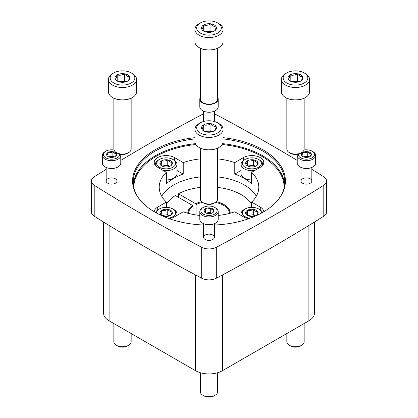 <?xml version="1.0" encoding="UTF-8"?>
<svg xmlns="http://www.w3.org/2000/svg" width="418" height="418" viewBox="0 0 418 418"><rect width="100%" height="100%" fill="white"/><g stroke="black" fill="none" stroke-linecap="round" stroke-linejoin="round"><path stroke-width="0.63" d="M314.44 222.026L314.44 313.072A18.946 10.936 180 0 1 308.892 320.805L222.397 370.74A18.946 10.936 180 0 1 195.603 370.74L109.108 320.805A18.946 10.936 180 0 1 103.559 313.072L103.559 222.026M304.158 323.537L304.158 341.767A8.658 5 180 0 1 301.618 345.299A8.658 5 180 0 1 289.371 345.299A8.658 5 180 0 1 286.837 341.767L286.837 333.538M301.618 345.299L300.443 345.979A7.002 4.039 180 0 1 290.547 345.979L289.371 345.299M217.658 372.736L217.658 391.703A8.658 5 180 0 1 215.124 395.24A8.658 5 180 0 1 202.876 395.24A8.658 5 180 0 1 200.342 391.703L200.342 372.736M215.124 395.24L213.948 395.914A7.002 4.039 180 0 1 204.052 395.914L202.876 395.24M131.163 333.538L131.163 341.767A8.658 5 180 0 1 128.629 345.299A8.658 5 180 0 1 116.382 345.299A8.658 5 180 0 1 113.842 341.767L113.842 323.537M128.629 345.299L127.453 345.979A7.002 4.039 180 0 1 117.557 345.979L116.382 345.299M288.253 79.08A7.498 4.332 180 0 1 290.191 74.9A7.498 4.332 180 0 1 297.438 73.782A7.498 4.332 180 0 1 302.742 76.844C302.099 79.289 301.451 80.684 300.798 81.024A7.498 4.332 180 0 1 293.556 82.142A7.498 4.332 180 0 1 290.191 81.024A7.498 4.332 180 0 1 288.253 79.08C288.89 78.772 289.538 77.377 290.191 74.9C292.584 75.601 294.998 75.224 297.438 73.782C299.199 75.867 300.965 76.886 302.742 76.844A7.498 4.332 180 0 1 300.798 81.024M285.546 73.631L286.769 72.925A12.341 7.127 180 0 1 304.22 72.925A12.341 7.127 180 0 1 304.22 82.999A12.341 7.127 180 0 1 286.769 82.999A12.341 7.127 180 0 1 286.769 72.925L285.546 73.631A14.071 8.125 180 0 0 281.424 79.378L281.424 91.751A14.071 8.125 180 0 0 285.546 97.493A14.071 8.125 180 0 0 305.448 97.493A14.071 8.125 180 0 0 309.566 91.751L309.566 79.378A14.071 8.125 180 0 1 295.495 87.503A14.071 8.125 180 0 1 281.424 79.378M304.22 72.925L305.448 73.631A14.071 8.125 180 0 1 309.566 79.378M305.292 97.582A13.637 7.874 180 0 1 305.14 97.671A13.637 7.874 180 0 1 285.849 97.671A13.637 7.874 180 0 1 285.698 97.582M304.158 98.188L304.158 149.085A8.658 5 180 0 1 301.618 152.617A8.658 5 180 0 1 289.371 152.617A8.658 5 180 0 1 286.837 149.085L286.837 98.188M301.618 152.617L300.443 153.296A7.002 4.039 180 0 1 290.547 153.296L289.371 152.617M292.119 81.829A6.495 3.752 180 0 1 293.812 81.411L291.785 81.724M299.042 81.776L297.438 80.852L293.812 81.411A6.495 3.752 180 0 1 298.87 81.829M297.438 80.852L297.438 73.782M290.191 80.956L290.191 74.9M201.758 129.021A7.498 4.332 180 0 1 203.697 124.836A7.498 4.332 180 0 1 210.944 123.718A7.498 4.332 180 0 1 216.242 126.779C215.604 129.23 214.956 130.625 214.303 130.959A7.498 4.332 180 0 1 207.056 132.083A7.498 4.332 180 0 1 203.697 130.959A7.498 4.332 180 0 1 201.758 129.021C202.396 128.707 203.043 127.312 203.697 124.836C206.09 125.536 208.504 125.165 210.944 123.718C212.705 125.802 214.471 126.821 216.242 126.779A7.498 4.332 180 0 1 214.303 130.959M199.052 123.571L200.274 122.861A12.341 7.127 180 0 1 217.726 122.861A12.341 7.127 180 0 1 217.726 132.94A12.341 7.127 180 0 1 200.274 132.94A12.341 7.127 180 0 1 200.274 122.861L199.052 123.571A14.071 8.125 180 0 0 194.929 129.314L194.929 141.686A14.071 8.125 180 0 0 199.052 147.434A14.071 8.125 180 0 0 218.948 147.434A14.071 8.125 180 0 0 223.071 141.686L223.071 129.314A14.071 8.125 180 0 1 209 137.438A14.071 8.125 180 0 1 194.929 129.314M217.726 122.861L218.948 123.571A14.071 8.125 180 0 1 223.071 129.314M218.797 147.523A13.637 7.874 180 0 1 218.645 147.611A13.637 7.874 180 0 1 199.355 147.611A13.637 7.874 180 0 1 199.203 147.523M217.658 148.124L217.658 199.02A8.658 5 180 0 1 215.124 202.558A8.658 5 180 0 1 202.876 202.558A8.658 5 180 0 1 200.342 199.02L200.342 148.124M215.124 202.558L213.948 203.232A7.002 4.039 180 0 1 204.052 203.232L202.876 202.558M205.625 131.769A6.495 3.752 180 0 1 207.318 131.351L205.29 131.665M212.548 131.717L210.944 130.787L207.318 131.351A6.495 3.752 180 0 1 212.375 131.769M210.944 130.787L210.944 123.718M203.697 130.897L203.697 124.836M201.758 29.145A7.498 4.332 180 0 1 203.697 24.965A7.498 4.332 180 0 1 210.944 23.842A7.498 4.332 180 0 1 216.242 26.904C215.604 29.354 214.956 30.749 214.303 31.089A7.498 4.332 180 0 1 207.056 32.207A7.498 4.332 180 0 1 203.697 31.089A7.498 4.332 180 0 1 201.758 29.145C202.396 28.832 203.043 27.436 203.697 24.965C206.09 25.66 208.504 25.289 210.944 23.842C212.705 25.926 214.471 26.945 216.242 26.904A7.498 4.332 180 0 1 214.303 31.089M199.052 23.695L200.274 22.985A12.341 7.127 180 0 1 217.726 22.985A12.341 7.127 180 0 1 217.726 33.064A12.341 7.127 180 0 1 200.274 33.064A12.341 7.127 180 0 1 200.274 22.985L199.052 23.695A14.071 8.125 180 0 0 194.929 29.438L194.929 41.81A14.071 8.125 180 0 0 199.052 47.558A14.071 8.125 180 0 0 218.948 47.558A14.071 8.125 180 0 0 223.071 41.81L223.071 29.438A14.071 8.125 180 0 1 209 37.563A14.071 8.125 180 0 1 194.929 29.438M217.726 22.985L218.948 23.695A14.071 8.125 180 0 1 223.071 29.438M218.797 47.647A13.637 7.874 180 0 1 218.645 47.736A13.637 7.874 180 0 1 199.355 47.736A13.637 7.874 180 0 1 199.203 47.647M217.658 48.253L217.658 99.144A8.658 5 180 0 1 215.124 102.682A8.658 5 180 0 1 202.876 102.682A8.658 5 180 0 1 200.342 99.144L200.342 48.253M215.124 102.682L213.948 103.361A7.002 4.039 180 0 1 204.052 103.361L202.876 102.682M205.625 31.893A6.495 3.752 180 0 1 207.318 31.475L205.29 31.789M212.548 31.841L210.944 30.911L207.318 31.475A6.495 3.752 180 0 1 212.375 31.893M210.944 30.911L210.944 23.842M203.697 31.021L203.697 24.965M115.258 79.08A7.498 4.332 180 0 1 117.202 74.9A7.498 4.332 180 0 1 124.444 73.782A7.498 4.332 180 0 1 129.747 76.844C129.11 79.289 128.462 80.684 127.809 81.024A7.498 4.332 180 0 1 120.562 82.142A7.498 4.332 180 0 1 117.202 81.024A7.498 4.332 180 0 1 115.258 79.08C115.901 78.772 116.549 77.377 117.202 74.9C119.595 75.601 122.009 75.224 124.444 73.782C126.21 75.867 127.976 76.886 129.747 76.844A7.498 4.332 180 0 1 127.809 81.024M112.552 73.631L113.78 72.925A12.341 7.127 180 0 1 131.231 72.925A12.341 7.127 180 0 1 131.231 82.999A12.341 7.127 180 0 1 113.78 82.999A12.341 7.127 180 0 1 113.78 72.925L112.552 73.631A14.071 8.125 180 0 0 108.434 79.378L108.434 91.751A14.071 8.125 180 0 0 112.552 97.493A14.071 8.125 180 0 0 132.454 97.493A14.071 8.125 180 0 0 136.576 91.751L136.576 79.378A14.071 8.125 180 0 1 122.505 87.503A14.071 8.125 180 0 1 108.434 79.378M131.231 72.925L132.454 73.631A14.071 8.125 180 0 1 136.576 79.378M132.302 97.582A13.637 7.874 180 0 1 132.151 97.671A13.637 7.874 180 0 1 112.86 97.671A13.637 7.874 180 0 1 112.708 97.582M131.163 98.188L131.163 149.085A8.658 5 180 0 1 128.629 152.617A8.658 5 180 0 1 116.382 152.617A8.658 5 180 0 1 113.842 149.085L113.842 98.188M128.629 152.617L127.453 153.296A7.002 4.039 180 0 1 117.557 153.296L116.382 152.617M119.13 81.829A6.495 3.752 180 0 1 120.823 81.411L118.796 81.724M126.053 81.776L124.444 80.852L120.823 81.411A6.495 3.752 180 0 1 125.881 81.829M124.444 80.852L124.444 73.782M117.202 80.956L117.202 74.9M106.162 169.342A1732.004 999.96 0 0 0 94.207 176.798A10.826 6.249 0 0 0 91.37 181.02A10.826 6.249 0 0 0 94.207 185.242A1732.004 999.96 0 0 0 201.69 247.294A10.826 6.249 0 0 0 216.31 247.294A1732.004 999.96 0 0 0 323.793 185.242A10.826 6.249 0 0 0 326.63 181.02A10.826 6.249 0 0 0 323.793 176.798A1732.004 999.96 0 0 0 311.838 169.342M91.37 181.02L91.37 211.957A10.826 6.249 0 0 0 94.207 216.179A1732.004 999.96 0 0 0 201.69 278.231A10.826 6.249 0 0 0 216.31 278.231A1732.004 999.96 0 0 0 323.793 216.179A10.826 6.249 0 0 0 326.63 211.957L326.63 181.02M297.224 160.423A1732.004 999.96 0 0 0 216.31 114.746A10.826 6.249 0 0 0 214.413 113.942M203.587 113.942A10.826 6.249 0 0 0 201.69 114.746A1732.004 999.96 0 0 0 120.776 160.423M107.75 183.23L107.75 183.23A5.413 3.125 180 0 1 107.75 178.81A5.413 3.125 180 0 1 115.405 178.81A5.413 3.125 180 0 1 115.405 183.23A5.413 3.125 180 0 1 107.75 183.23M302.595 183.23L302.595 183.23A5.413 3.125 180 0 1 302.595 178.81A5.413 3.125 180 0 1 310.25 178.81A5.413 3.125 180 0 1 310.25 183.23A5.413 3.125 180 0 1 302.595 183.23M205.175 239.477L205.175 239.477A5.413 3.125 180 0 1 205.175 235.057A5.413 3.125 180 0 1 212.825 235.057A5.413 3.125 180 0 1 212.825 239.477A5.413 3.125 180 0 1 205.175 239.477M203.587 225.02A76.4 44.109 180 0 1 154.979 212.208A76.4 44.109 180 0 1 139.257 199.025A76.4 44.109 180 0 1 194.929 137.668M223.071 137.668A76.4 44.109 180 0 1 278.743 199.025A76.4 44.109 180 0 1 214.413 225.02M200.342 158.897A49.794 28.748 180 0 0 183.23 162.607L174.557 157.596A11.908 6.876 0 0 0 161.578 156.107A11.908 6.876 0 0 0 154.226 162.461A11.908 6.876 0 0 0 157.717 167.32L166.39 172.331L166.39 183.821A49.794 28.748 0 0 1 183.23 174.097L176.96 170.476M217.658 158.897A49.794 28.748 180 0 1 234.77 162.607L234.77 174.097A49.794 28.748 0 0 1 251.61 183.821L251.61 172.331L260.283 167.32A11.908 6.876 0 0 0 263.774 162.461A11.908 6.876 0 0 0 256.422 156.107A11.908 6.876 0 0 0 243.443 157.596L234.77 162.607M251.61 172.331A49.794 28.748 180 0 1 258.794 187.207A49.794 28.748 180 0 1 251.61 202.087L251.61 207.344M263.768 211.774A11.908 6.876 0 0 0 260.283 207.093L251.61 202.087M218.201 215.463A49.794 28.748 180 0 0 234.77 211.806L243.443 216.817A11.908 6.876 0 0 0 248.945 218.619M199.799 215.463A49.794 28.748 180 0 1 183.23 211.806L174.557 216.817A11.908 6.876 0 0 1 169.055 218.619M166.39 172.331A49.794 28.748 180 0 0 159.206 187.207A49.794 28.748 180 0 0 166.39 202.087L157.717 207.093A11.908 6.876 0 0 0 154.232 211.774M161.719 196.225A49.794 28.748 180 0 1 200.342 176.929M217.658 176.929A49.794 28.748 180 0 1 256.281 196.225M139.544 199.396A75.773 43.749 180 0 1 133.227 181.903A75.773 43.749 180 0 1 194.929 138.917M223.071 138.917A75.773 43.749 180 0 1 284.773 181.903A75.773 43.749 180 0 1 278.456 199.396M166.39 202.087L166.39 207.344M183.23 162.607L183.23 174.097M241.04 170.476L234.77 174.097M245.826 164.279A6.249 3.61 180 0 1 247.446 160.794A6.249 3.61 180 0 1 253.48 159.859A6.249 3.61 180 0 1 257.901 162.409C257.368 164.457 256.824 165.617 256.286 165.894A6.249 3.61 180 0 1 250.246 166.829A6.249 3.61 180 0 1 247.446 165.894A6.249 3.61 180 0 1 245.826 164.279C246.364 164.013 246.902 162.853 247.446 160.794C249.447 161.374 251.458 161.061 253.48 159.859C254.954 161.594 256.427 162.445 257.901 162.409A6.249 3.61 180 0 1 256.286 165.894M244.211 159.984L245.131 159.457A9.525 5.502 180 0 1 258.601 159.457A9.525 5.502 180 0 1 258.601 167.231A9.525 5.502 180 0 1 245.131 167.231A9.525 5.502 180 0 1 245.131 159.457L244.211 159.984A10.826 6.249 180 0 0 241.04 164.405L241.04 173.684A10.826 6.249 180 0 0 244.211 178.105A10.826 6.249 180 0 0 251.61 179.933M258.601 159.457L259.521 159.984A10.826 6.249 180 0 1 262.692 164.405A10.826 6.249 180 0 1 262.509 165.544M254.964 170.392A10.826 6.249 180 0 1 241.04 164.405M251.61 180.012A10.502 6.061 180 0 1 244.441 178.235A10.502 6.061 180 0 1 244.326 178.172M248.287 166.301A5.413 3.125 180 0 1 250.466 165.627L247.738 166.05M250.466 165.627A5.413 3.125 180 0 1 255.445 166.301L253.48 165.162L250.466 165.627M253.48 165.162L253.48 159.859M247.446 165.841L247.446 160.794M160.099 164.279A6.249 3.61 180 0 1 161.714 160.794A6.249 3.61 180 0 1 167.754 159.859A6.249 3.61 180 0 1 172.174 162.409C171.636 164.457 171.098 165.617 170.554 165.894A6.249 3.61 180 0 1 164.52 166.829A6.249 3.61 180 0 1 161.714 165.894A6.249 3.61 180 0 1 160.099 164.279C160.632 164.013 161.176 162.853 161.714 160.794C163.715 161.374 165.727 161.061 167.754 159.859C169.222 161.594 170.696 162.445 172.174 162.409A6.249 3.61 180 0 1 170.554 165.894M158.479 159.984L159.399 159.457A9.525 5.502 180 0 1 172.869 159.457A9.525 5.502 180 0 1 172.869 167.231A9.525 5.502 180 0 1 159.399 167.231A9.525 5.502 180 0 1 159.399 159.457L158.479 159.984A10.826 6.249 180 0 0 155.308 164.405L155.308 165.324M172.869 159.457L173.789 159.984A10.826 6.249 180 0 1 176.96 164.405A10.826 6.249 180 0 1 163.036 170.392M155.491 165.544A10.826 6.249 180 0 1 155.308 164.405M176.96 164.405L176.96 173.684A10.826 6.249 180 0 1 173.789 178.105A10.826 6.249 180 0 1 166.39 179.933M173.674 178.172A10.502 6.061 180 0 1 173.559 178.235A10.502 6.061 180 0 1 166.39 180.012M162.555 166.301A5.413 3.125 180 0 1 164.734 165.627L162.012 166.05M169.724 166.301L167.754 165.162L164.734 165.627A5.413 3.125 180 0 1 169.713 166.301M167.754 165.162L167.754 159.859M161.714 165.841L161.714 160.794M160.099 213.776A6.249 3.61 180 0 1 161.714 210.291A6.249 3.61 180 0 1 167.754 209.355A6.249 3.61 180 0 1 172.174 211.905C171.636 213.948 171.098 215.113 170.554 215.39A6.249 3.61 180 0 1 164.52 216.325A6.249 3.61 180 0 1 161.714 215.39A6.249 3.61 180 0 1 160.099 213.776C160.632 213.509 161.176 212.349 161.714 210.291C163.715 210.871 165.727 210.557 167.754 209.355C169.222 211.09 170.696 211.942 172.174 211.905A6.249 3.61 180 0 1 170.554 215.39M156.625 213.133A9.525 5.502 180 0 1 159.399 208.953A9.525 5.502 180 0 1 172.869 208.953A9.525 5.502 180 0 1 175.252 214.439A9.525 5.502 180 0 1 167.984 218.233M158.479 209.481L159.399 208.953L158.479 209.481A10.826 6.249 180 0 0 155.569 212.548M172.869 208.953L173.789 209.481A10.826 6.249 180 0 1 176.96 213.901A10.826 6.249 180 0 1 176.506 215.688M162.555 215.798A5.413 3.125 180 0 1 164.734 215.124L162.012 215.547M169.724 215.792L167.754 214.659L164.734 215.124A5.413 3.125 180 0 1 169.713 215.798M167.754 214.659L167.754 209.355M161.714 215.338L161.714 210.291M245.826 213.776A6.249 3.61 180 0 1 247.446 210.291A6.249 3.61 180 0 1 253.48 209.355A6.249 3.61 180 0 1 257.901 211.905C257.368 213.948 256.824 215.113 256.286 215.39A6.249 3.61 180 0 1 250.246 216.325A6.249 3.61 180 0 1 247.446 215.39A6.249 3.61 180 0 1 245.826 213.776C246.364 213.509 246.902 212.349 247.446 210.291C249.447 210.871 251.458 210.557 253.48 209.355C254.954 211.09 256.427 211.942 257.901 211.905A6.249 3.61 180 0 1 256.286 215.39M250.016 218.233A9.525 5.502 180 0 1 242.748 214.439A9.525 5.502 180 0 1 245.131 208.953A9.525 5.502 180 0 1 258.601 208.953A9.525 5.502 180 0 1 261.375 213.133M244.211 209.481L245.131 208.953L244.211 209.481A10.826 6.249 180 0 0 241.04 213.901L241.04 215.427M258.601 208.953L259.521 209.481A10.826 6.249 180 0 1 262.431 212.548M241.494 215.688A10.826 6.249 180 0 1 241.04 213.901M248.287 215.798A5.413 3.125 180 0 1 250.466 215.124L247.738 215.547M250.466 215.124A5.413 3.125 180 0 1 255.445 215.798L253.48 214.659L250.466 215.124M253.48 214.659L253.48 209.355M247.446 215.338L247.446 210.291M217.658 97.347A9.201 5.314 180 0 1 218.201 99.139A9.201 5.314 180 0 1 211.858 104.192M206.142 104.192A9.201 5.314 180 0 1 199.799 99.139A9.201 5.314 180 0 1 200.342 97.347M218.201 99.139L218.201 106.872A9.201 5.314 180 0 1 215.505 110.629A9.201 5.314 180 0 1 202.495 110.629A9.201 5.314 180 0 1 199.799 106.872L199.799 99.139M215.411 110.686A8.93 5.157 180 0 1 215.317 110.744A8.93 5.157 180 0 1 202.683 110.744A8.93 5.157 180 0 1 202.589 110.686M106.747 155.25A5 2.884 180 0 1 108.037 152.465A5 2.884 180 0 1 112.87 151.718A5 2.884 180 0 1 116.403 153.756C115.974 155.391 115.546 156.322 115.112 156.546A5 2.884 180 0 1 110.279 157.293A5 2.884 180 0 1 108.037 156.546A5 2.884 180 0 1 106.747 155.25C107.175 155.041 107.604 154.111 108.037 152.465C109.636 152.931 111.251 152.68 112.87 151.718C114.046 153.108 115.222 153.787 116.403 153.756A5 2.884 180 0 1 115.112 156.546M119.668 154.132A8.12 4.687 180 0 1 108.769 158.903A8.12 4.687 180 0 1 105.832 151.191A8.12 4.687 180 0 1 114.004 150.031M105.07 151.635L105.832 151.191L105.07 151.635A9.201 5.314 180 0 0 102.373 155.386L102.373 163.124A9.201 5.314 180 0 0 105.07 166.881A9.201 5.314 180 0 0 118.08 166.881A9.201 5.314 180 0 0 120.776 163.124L120.776 155.386A9.201 5.314 180 0 1 111.575 160.7A9.201 5.314 180 0 1 102.373 155.386M120.588 154.326A9.201 5.314 180 0 1 120.776 155.386M117.986 166.934A8.93 5.157 180 0 1 117.892 166.991A8.93 5.157 180 0 1 105.258 166.991A8.93 5.157 180 0 1 105.164 166.934M108.92 156.949A4.332 2.498 180 0 1 110.456 156.51L108.549 156.802M114.26 156.938L112.87 156.133L110.456 156.51A4.332 2.498 180 0 1 114.234 156.949M112.87 156.133L112.87 151.718M108.037 156.499L108.037 152.465M204.172 211.498A5 2.884 180 0 1 205.463 208.713A5 2.884 180 0 1 210.296 207.965A5 2.884 180 0 1 213.828 210.003C213.399 211.644 212.971 212.569 212.537 212.793A5 2.884 180 0 1 207.704 213.541A5 2.884 180 0 1 205.463 212.793A5 2.884 180 0 1 204.172 211.498C204.601 211.289 205.029 210.358 205.463 208.713C207.062 209.178 208.676 208.927 210.296 207.965C211.471 209.355 212.647 210.035 213.828 210.003A5 2.884 180 0 1 212.537 212.793M202.495 207.882L203.258 207.438A8.12 4.687 180 0 1 214.742 207.438A8.12 4.687 180 0 1 214.742 214.068A8.12 4.687 180 0 1 203.258 214.068A8.12 4.687 180 0 1 203.258 207.438L202.495 207.882A9.201 5.314 180 0 0 199.799 211.639L199.799 219.372A9.201 5.314 180 0 0 202.495 223.128A9.201 5.314 180 0 0 215.505 223.128A9.201 5.314 180 0 0 218.201 219.372L218.201 211.639A9.201 5.314 180 0 1 209 216.947A9.201 5.314 180 0 1 199.799 211.639M214.742 207.438L215.505 207.882A9.201 5.314 180 0 1 218.201 211.639M215.411 223.181A8.93 5.157 180 0 1 215.317 223.238A8.93 5.157 180 0 1 202.683 223.238A8.93 5.157 180 0 1 202.589 223.181M206.346 213.196A4.332 2.498 180 0 1 207.882 212.757L205.975 213.049M211.686 213.185L210.296 212.386L207.882 212.757A4.332 2.498 180 0 1 211.654 213.196M210.296 212.386L210.296 207.965M205.463 212.752L205.463 208.713M301.597 155.25A5 2.884 180 0 1 302.888 152.465A5 2.884 180 0 1 307.721 151.718A5 2.884 180 0 1 311.253 153.756C310.825 155.391 310.396 156.322 309.963 156.546A5 2.884 180 0 1 305.13 157.293A5 2.884 180 0 1 302.888 156.546A5 2.884 180 0 1 301.597 155.25C302.026 155.041 302.454 154.111 302.888 152.465C304.487 152.931 306.101 152.68 307.721 151.718C308.897 153.108 310.072 153.787 311.253 153.756A5 2.884 180 0 1 309.963 156.546M303.996 150.031A8.12 4.687 180 0 1 312.168 151.191A8.12 4.687 180 0 1 309.231 158.903A8.12 4.687 180 0 1 298.332 154.132M312.168 151.191L312.93 151.635A9.201 5.314 180 0 1 315.627 155.386A9.201 5.314 180 0 1 306.425 160.7A9.201 5.314 180 0 1 297.224 155.386A9.201 5.314 180 0 1 297.412 154.326M315.627 155.386L315.627 163.124A9.201 5.314 180 0 1 312.93 166.881A9.201 5.314 180 0 1 299.92 166.881A9.201 5.314 180 0 1 297.224 163.124L297.224 155.386M312.836 166.934A8.93 5.157 180 0 1 312.742 166.991A8.93 5.157 180 0 1 300.108 166.991A8.93 5.157 180 0 1 300.014 166.934M303.766 156.949A4.332 2.498 180 0 1 305.302 156.51L303.4 156.802M309.111 156.938L307.721 156.133L305.302 156.51A4.332 2.498 180 0 1 309.08 156.949M307.721 156.133L307.721 151.718M302.888 156.499L302.888 152.465M178.418 197.306L178.418 193.769L195.608 203.691L196.068 204.491L196.068 214.972M193.006 214.434L193.006 206.257L192.546 205.463L175.356 195.535A45.463 26.25 0 0 0 166.39 204.036M251.61 204.036A45.463 26.25 0 0 0 217.658 187.426M200.342 187.426A45.463 26.25 0 0 0 178.418 193.769M193.006 206.257A20.566 11.876 0 0 0 188.44 213.394M229.56 213.394A20.566 11.876 0 0 0 215.338 202.427M202.662 202.427A20.566 11.876 0 0 0 196.068 204.491M192.546 205.463A21.219 12.247 0 0 0 187.781 213.217M230.219 213.217A21.219 12.247 0 0 0 216.315 201.695M201.685 201.695A21.219 12.247 0 0 0 195.608 203.691M222.397 370.74L222.397 274.997M195.603 370.74L195.603 274.997M109.108 320.805L109.108 225.454M308.892 320.805L308.892 225.454M94.207 216.179L94.207 185.242M201.69 278.231L201.69 247.294M216.31 278.231L216.31 247.294M323.793 216.179L323.793 185.242M133.88 187.635A75.125 43.373 180 0 1 195.802 144.508M222.198 144.508A75.125 43.373 180 0 1 284.12 187.635M133.337 184.291A75.773 43.749 180 0 1 195.342 143.646M222.658 143.646A75.773 43.749 180 0 1 284.663 184.291M243.443 160.475L243.443 157.596M174.557 160.475L174.557 157.596M260.283 209.972L260.283 207.093M157.717 209.972L157.717 207.093M305.14 97.671L305.448 97.493M285.849 97.671L285.546 97.493M218.645 147.611L218.948 147.434M199.355 147.611L199.052 147.434M218.645 47.736L218.948 47.558M199.355 47.736L199.052 47.558M132.151 97.671L132.454 97.493M112.86 97.671L112.552 97.493M262.692 164.405L262.692 165.324M176.96 213.901L176.96 215.427M203.587 111.198L203.587 121.497M214.413 111.198L214.413 121.497M106.162 167.446L106.162 181.02M116.988 167.446L116.988 181.02M203.587 223.693L203.587 237.267M214.413 223.693L214.413 237.267M301.012 167.446L301.012 181.02M311.838 167.446L311.838 181.02"/></g></svg>
